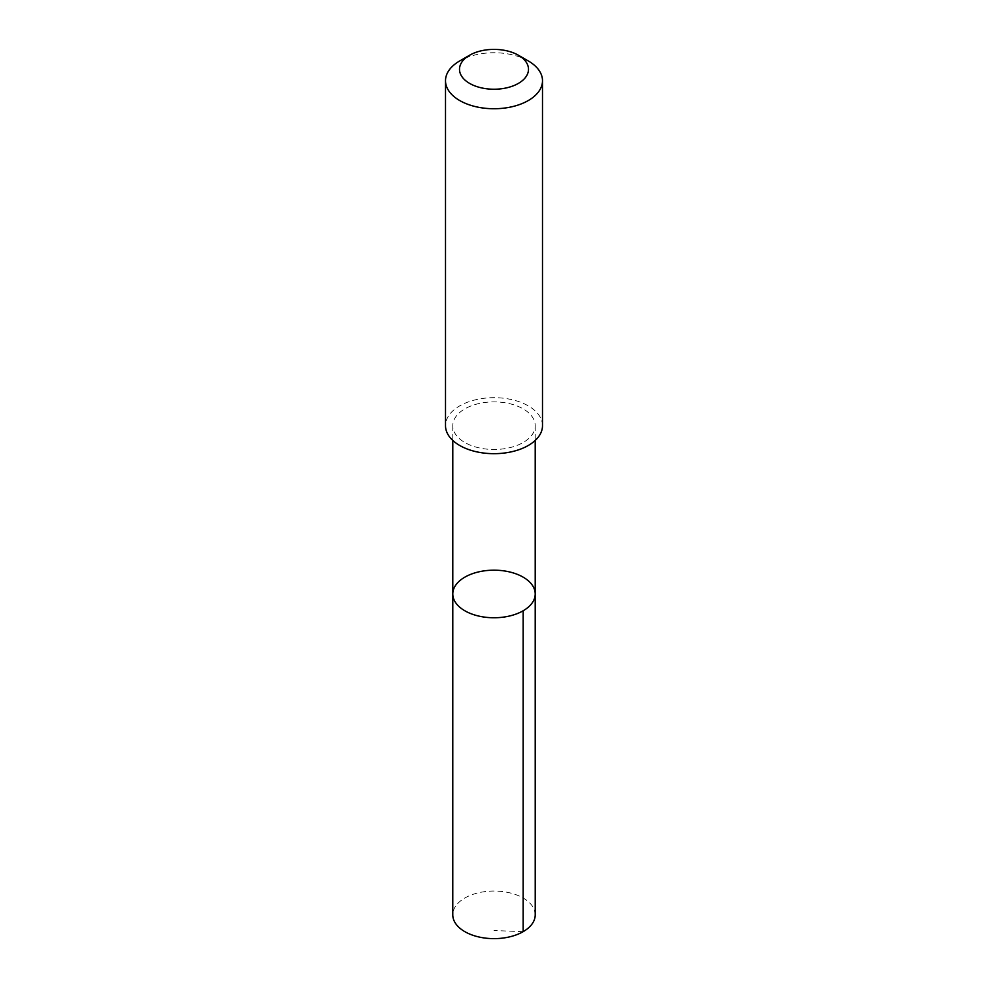<?xml version="1.0" encoding="UTF-8"?>
<svg xmlns="http://www.w3.org/2000/svg" width="988" height="988" viewBox="0 0 988 988"><rect width="100%" height="100%" fill="white"/><g stroke="black" fill="none" stroke-linecap="round" stroke-linejoin="round"><path stroke-width="0.74" stroke-dasharray="4.94 3.71" d="M535.224 914.839A41.224 23.798 0 0 0 513.241 893.794A41.224 23.798 0 0 0 470.745 895.19A41.224 23.798 0 0 0 452.776 914.839M470.757 406.043A41.212 23.786 0 0 0 452.788 425.692A41.212 23.786 0 0 0 474.759 446.737A41.212 23.786 0 0 0 517.243 445.341A41.212 23.786 0 0 0 535.212 425.692A41.212 23.786 0 0 0 513.241 404.648A41.212 23.786 0 0 0 470.757 406.043M452.788 593.961A41.212 23.798 180 0 1 470.757 574.324A41.212 23.798 180 0 1 513.241 572.929A41.212 23.798 180 0 1 535.212 593.961M542.498 425.68A48.498 27.997 0 0 0 494 397.682A48.498 27.997 0 0 0 445.502 425.68M528.296 60.947A48.498 27.997 0 0 0 459.704 60.947M523.146 931.672L494 930.535M452.788 425.692L452.788 440.438M535.212 425.692L535.212 440.438"/><path stroke-width="1.48" d="M470.757 574.324A41.212 23.798 180 0 1 513.241 572.929A41.212 23.798 180 0 1 535.212 593.961A41.212 23.798 180 0 1 494 617.759A41.212 23.798 180 0 1 452.788 593.961A41.212 23.798 180 0 1 470.757 574.324M452.776 914.839A41.224 23.798 0 0 0 474.759 935.883A41.224 23.798 0 0 0 517.255 934.487A41.224 23.798 0 0 0 535.224 914.839L535.212 593.961A41.212 23.798 180 0 1 494 617.759A41.212 23.798 180 0 1 452.788 593.961L452.776 914.839M469.609 55.229L459.704 60.947A48.498 27.997 0 0 0 445.502 80.744L445.502 425.68A48.498 27.997 0 0 0 471.362 450.442A48.498 27.997 0 0 0 521.355 448.799A48.498 27.997 0 0 0 542.498 425.68L542.498 80.744A48.498 27.997 0 0 0 528.296 60.947L518.391 55.229A34.494 19.921 0 0 0 469.609 55.229A34.494 19.921 0 0 0 467.448 82.029A34.494 19.921 0 0 0 513.464 85.758A34.494 19.921 0 0 0 518.391 55.229M445.502 80.744A48.498 27.997 0 0 0 471.362 105.506A48.498 27.997 0 0 0 521.355 103.864A48.498 27.997 0 0 0 542.498 80.744M523.146 610.794L523.146 931.672M452.788 440.438L452.788 593.961M535.212 440.438L535.212 593.961"/></g></svg>
